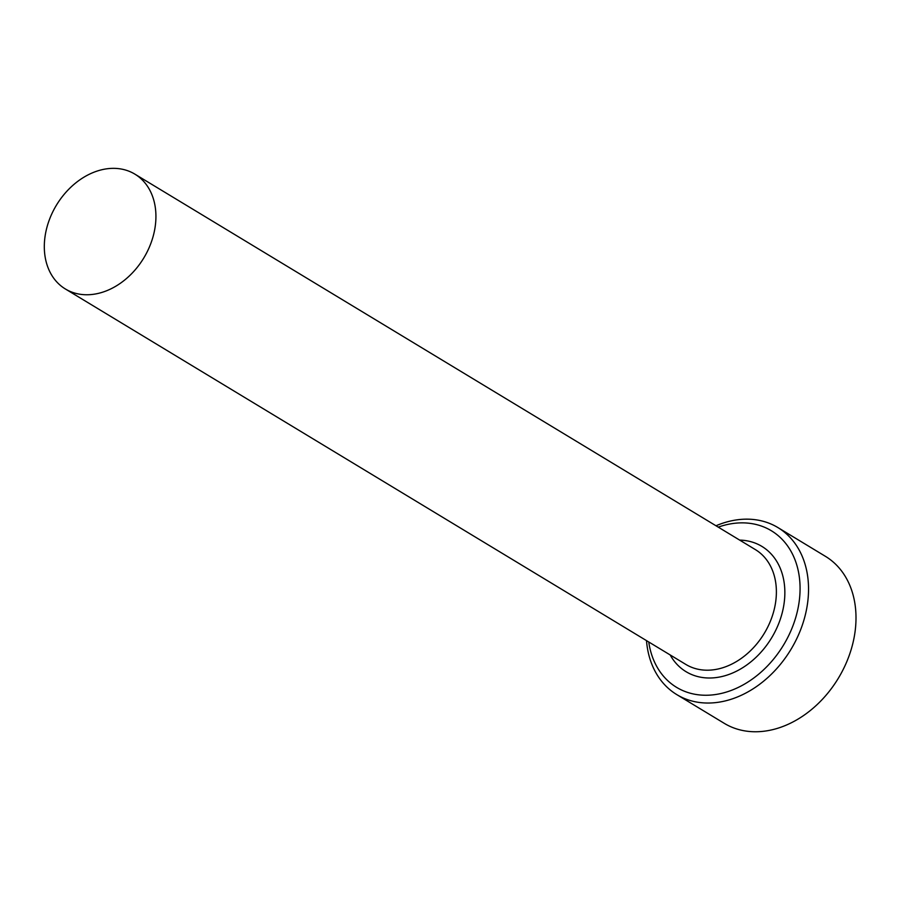 <?xml version="1.0" encoding="UTF-8"?>
<svg xmlns="http://www.w3.org/2000/svg" width="900" height="900" viewBox="0 0 900 900"><rect width="100%" height="100%" fill="white"/><g stroke="black" fill="none" stroke-linecap="round" stroke-linejoin="round"><path stroke-width="1.35" d="M648.742 641.981A91.53 69.604 -58.8 0 0 723.735 692.831A91.53 69.604 -58.8 0 0 799.133 601.852A91.53 69.604 -58.8 0 0 718.234 527.13M715.984 525.769A97.627 74.239 121.2 0 1 777.904 527.569A97.627 74.239 121.2 0 1 807.536 603.428A97.627 74.239 121.2 0 1 676.822 694.631A97.627 74.239 121.2 0 1 646.492 640.62M676.822 694.631L724.286 723.352A97.627 74.239 -58.8 0 0 855 632.149A97.627 74.239 -58.8 0 0 825.367 556.301L777.904 527.569M155.239 226.271A67.117 51.041 -58.8 0 0 134.865 174.127A67.117 51.041 -58.8 0 0 45 236.835A67.117 51.041 -58.8 0 0 65.374 288.979A67.117 51.041 -58.8 0 0 155.239 226.271M134.865 174.127L755.325 549.574A67.117 51.041 121.2 0 1 775.699 601.717A67.117 51.041 121.2 0 1 685.834 664.425L65.374 288.979M739.688 540.101A73.226 55.676 121.2 0 1 784.102 603.293A73.226 55.676 121.2 0 1 733.972 672.401A73.226 55.676 121.2 0 1 670.185 654.964"/></g></svg>
